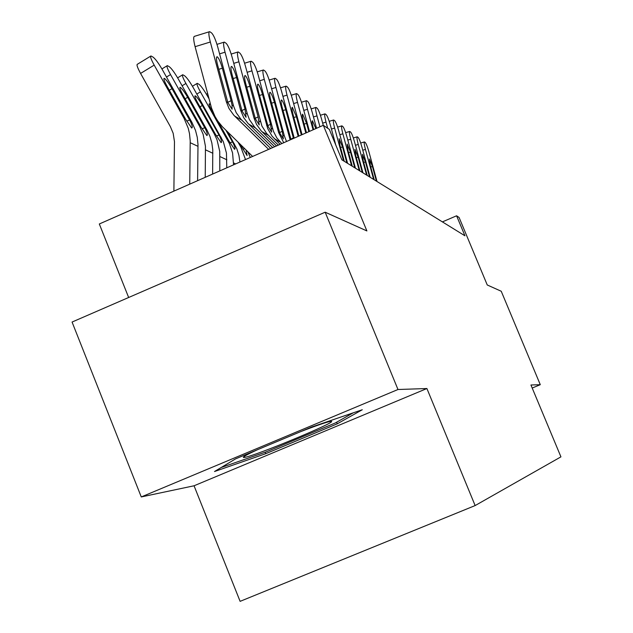 <?xml version="1.0" encoding="UTF-8"?>
<svg xmlns="http://www.w3.org/2000/svg" width="633" height="633" viewBox="0 0 633 633"><rect width="100%" height="100%" fill="white"/><g stroke="black" fill="none" stroke-linecap="round" stroke-linejoin="round"><path stroke-width="0.95" d="M194.054 485.78L426.903 388.527L397.983 389.509L141.27 496.937L194.054 485.78L240.113 601.35L475.138 505.569L560.933 456.86L530.937 384.999L540.281 384.682L501.233 291.251L487.252 284.977L459.091 217.483L456.591 215.79L442.404 221.882M141.27 496.937L72.067 322.047L325.172 212.205L366.887 230.934L323.321 125.294L99.318 223.979L128.649 297.486M532.203 388.029L540.281 384.682M397.983 389.509L325.172 212.205M323.321 125.294L329.318 129.361L341.883 159.825L464.939 235.8L456.591 215.79M426.903 388.527L475.138 505.569M214.516 471.522L265.749 453.687L337.286 423.801L362.282 409.741L311.927 426.927L235.531 458.893L214.516 471.522M336.637 422.219L337.286 423.801M265.172 452.239L265.749 453.687M268.637 149.38L233.854 115.269L228.972 108.465L226.321 101.739L210.322 42.007L195.091 46.684C193.429 40.021 193.247 36.564 194.545 36.31L209.246 31.785M252.607 156.446L222.302 126.647L217.799 121.061L214.998 116.44L211.541 108.101L195.091 46.684M270.702 148.47L240.983 119.328L236.172 112.634L233.561 106.004L217.792 47.174C215.639 39.689 213.558 34.926 211.549 32.9L209.689 31.65C208.431 31.887 208.645 35.337 210.322 42.007M227.785 102.348L231.061 100.694L232.026 105.094L232.097 109.185L227.904 102.665L217.625 65.136C216.272 59.763 216.106 56.962 217.103 56.748L217.372 56.867C218.963 58.426 220.624 62.216 222.349 68.229L218.749 69.329M231.061 100.694L222.349 68.229M197.599 180.682L197.994 144.546L197.282 137.401L195.534 130.477L191.941 122.375L162.483 69.915C158.606 63.245 155.473 58.98 153.083 57.12L150.971 55.957C149.934 56.226 151.01 59.28 154.191 65.12L140.573 73.428C137.408 67.589 136.364 64.526 137.448 64.226L150.583 56.195M189.726 184.148L190.216 140.89L189.496 133.634L188.262 128.333L184.076 118.371L154.191 65.12M173.885 191.126L174.471 141.65L173.173 133.294L170.388 126.655L140.573 73.428M190.501 121.639C192.321 125.651 192.717 127.771 191.68 128.001L185.556 119.123L166.796 85.756C164.232 81.048 163.361 78.579 164.184 78.334L164.501 78.46C166.384 79.885 168.884 83.279 172.002 88.644L190.501 121.639L191.941 122.375M257.805 449.572C246.506 454.779 241.822 457.414 243.768 457.493L244.488 457.406C254.988 456.069 338.172 421.523 331.273 421.349L330.679 421.364C326.865 421.966 316.793 425.423 300.446 431.73M353.277 412.811L335.261 422.994L265.892 451.994L221.218 467.494M272.704 147.592L247.899 123.269L243.729 117.691L240.587 110.142L225.031 52.191L219.58 53.86M274.643 146.737L254.608 127.091L249.41 119.558L247.4 114.154L232.066 57.065C229.977 49.793 227.991 45.196 226.092 43.266L224.343 42.095C223.172 42.34 223.402 45.711 225.031 52.191M241.917 110.585L245.003 109.026L246.071 117.303L242.075 111.02L232.089 74.607C230.776 69.385 230.586 66.655 231.528 66.433L231.773 66.544C233.276 68.032 234.867 71.687 236.544 77.519L233.15 78.547M245.003 109.026L236.544 77.519M276.526 145.906L261.12 130.802L256.515 124.392L254.015 118.054L238.886 61.789L233.751 63.355M278.354 145.107L266.699 133.579L261.92 126.07L245.509 66.378C243.491 59.32 241.577 54.873 239.788 53.03L238.143 51.93C237.043 52.191 237.288 55.475 238.886 61.789M255.226 118.339L258.137 116.876L259.237 124.946L255.416 118.877L245.715 83.524C244.425 78.437 244.227 75.778 245.106 75.549L245.335 75.651C246.759 77.068 248.278 80.605 249.908 86.27L246.712 87.235M258.137 116.876L249.908 86.27M280.118 144.324L272.143 136.253L267.719 128.665L251.95 70.833L247.107 72.304M281.843 143.564L276.827 137.939L273.385 131.173L258.209 75.169C256.238 68.309 254.403 64.004 252.709 62.24L251.166 61.211C250.13 61.472 250.391 64.685 251.95 70.833M267.775 125.666L270.536 124.282L271.652 132.155L267.996 126.291L258.557 91.935C257.299 86.982 257.085 84.387 257.916 84.157L258.122 84.244C259.475 85.597 260.938 89.024 262.521 94.531L259.506 95.441M270.536 124.282L262.521 94.531M283.734 142.734L278.631 132.558L264.285 79.378L259.712 80.763M286.52 141.507L284.359 135.937L270.204 83.477C268.297 76.807 266.533 72.629 264.918 70.951L263.463 69.978C262.489 70.247 262.758 73.381 264.285 79.378M279.636 132.59L282.247 131.276L283.378 138.967L279.881 133.294L270.695 99.887C269.468 95.053 269.239 92.521 270.022 92.283L270.212 92.371C271.494 93.66 272.902 96.984 274.437 102.34L271.589 103.195M282.247 131.276L274.437 102.34M212.625 174.059L212.783 149.784L211.833 142.9L209.887 136.253L206.975 130.01L178.34 79.085C174.573 72.613 171.559 68.491 169.304 66.726L167.326 65.626C166.36 65.911 167.428 68.886 170.53 74.567L166.479 77.036M205.227 177.319L205.456 146.318L203.114 134.236L199.569 126.252L170.53 74.567M205.614 129.322C207.395 133.231 207.798 135.304 206.825 135.525L200.962 126.956L182.739 94.578C180.239 89.997 179.368 87.583 180.128 87.338L180.421 87.449C182.209 88.802 184.614 92.086 187.637 97.292L205.614 129.322L206.975 130.01M226.78 167.824L226.448 153.051L223.346 141.721L193.279 87.734C189.623 81.435 186.727 77.455 184.583 75.77L182.723 74.741C181.829 75.026 182.89 77.938 185.92 83.469L182.106 85.787M219.809 170.894L219.746 151.437L217.032 139.814L214.16 133.666L185.92 83.469M219.857 136.562C221.597 140.376 222.009 142.393 221.091 142.615L215.465 134.331L197.749 102.886C195.304 98.424 194.442 96.066 195.154 95.812L195.423 95.915C197.116 97.213 199.427 100.386 202.37 105.442L219.857 136.562L221.139 137.211M239.954 162.016L238.91 155.307L236.853 148.858L227.769 132.06M209.017 98.772L207.387 95.892C203.834 89.775 201.033 85.914 198.999 84.308L197.259 83.334C196.42 83.627 197.48 86.468 200.432 91.864L196.839 94.048M233.553 164.841L232.58 152.996L229.423 143.588L200.432 91.864M225.902 130.224L233.292 143.39C235.001 147.109 235.421 149.079 234.55 149.309L229.154 141.286L217.396 120.46M209.104 103.954L209.333 103.812C208.661 104.065 209.523 106.368 211.905 110.72L213.97 114.383M209.333 103.812L210.639 104.856M250.296 157.467L247.883 151.809M245.517 159.571L240.912 147.267L238 142.108M246.11 150.068L247.092 155.576L239.812 143.881M290.136 139.917L275.964 87.465L271.636 88.77M294.21 138.121L281.566 91.342C279.707 84.854 278.014 80.802 276.479 79.188L275.11 78.27C274.184 78.547 274.469 81.61 275.964 87.465M290.99 139.537L282.176 107.404C280.973 102.696 280.743 100.22 281.479 99.974L281.661 100.054C282.872 101.296 284.233 104.516 285.72 109.723L283.022 110.538M290.856 139.141L293.332 137.907L285.72 109.723M293.332 137.907L293.475 138.437M298.175 136.372L287.026 95.124L282.919 96.358M302.044 134.671L292.343 98.803C290.531 92.481 288.893 88.549 287.437 87.006L286.14 86.135C285.269 86.412 285.562 89.411 287.026 95.124M298.879 136.063L293.055 114.533C291.884 109.928 291.639 107.507 292.335 107.27L296.418 116.733L293.862 117.501M301.355 134.971L296.418 116.733M305.81 133.009L297.518 102.396L293.625 103.559M309.482 131.395L302.574 105.893C300.802 99.729 299.227 95.907 297.834 94.42L296.608 93.597C295.785 93.882 296.086 96.817 297.518 102.396M306.475 132.716L303.381 121.291C302.234 116.804 301.988 114.431 302.645 114.185L306.578 123.38L304.149 124.108M308.825 131.68L306.578 123.38M313.058 129.812L307.496 109.295L303.793 110.411M316.54 128.277L312.298 112.627C310.574 106.613 309.046 102.894 307.725 101.47L306.562 100.687C305.779 100.979 306.087 103.844 307.496 109.295M313.691 129.536L313.193 127.716C312.069 123.324 311.816 121.014 312.441 120.761L315.907 128.562M319.942 126.782L316.983 115.871L313.462 116.923M323.257 125.318L321.556 119.036C319.871 113.172 318.399 109.549 317.133 108.18L316.033 107.436C315.289 107.729 315.606 110.538 316.983 115.871M327.68 128.254L326.019 122.129L322.664 123.126M335.783 145.036L330.379 125.144C328.741 119.415 327.308 115.894 326.098 114.573L325.053 113.869C324.349 114.154 324.666 116.907 326.019 122.129M330.869 133.128L333.908 140.486M343.537 160.845L334.635 128.095L331.439 129.045M347.604 163.354L338.797 130.976C337.191 125.381 335.814 121.947 334.651 120.666L333.654 120.001C332.982 120.294 333.314 122.992 334.635 128.095M344.281 161.304L339.905 145.202L339.106 138.674L342.532 146.927L340.53 147.521M346.876 162.91L342.532 146.927M351.576 165.806L342.864 133.792L339.81 134.694M355.453 168.204L346.837 136.546C345.27 131.071 343.933 127.724 342.817 126.489L341.867 125.848C341.234 126.149 341.567 128.792 342.864 133.792M352.28 166.242L348 150.504L347.193 144.102L350.508 152.149L348.601 152.719M354.765 167.777L350.508 152.149M359.251 170.546L350.722 139.236L347.802 140.099M362.962 172.841L354.527 141.871C352.992 136.514 351.695 133.246 350.627 132.06L349.725 131.45C349.115 131.743 349.448 134.338 350.722 139.236M359.924 170.965L355.738 155.576L354.923 149.293L358.136 157.15L356.308 157.688M362.305 172.429L358.136 157.15M366.594 175.08L358.246 144.443L355.453 145.273M370.155 177.28L361.886 146.967C360.383 141.729 359.125 138.54 358.096 137.385L357.234 136.807C356.656 137.1 356.996 139.648 358.246 144.443M367.243 175.483L363.136 160.418L362.416 154.302L365.439 161.929L363.69 162.444M369.514 176.884L365.439 161.929M373.628 179.424L365.447 149.428L362.772 150.219M377.031 181.529L368.936 151.849C367.464 146.721 366.238 143.604 365.257 142.488L364.426 141.934C363.88 142.227 364.22 144.728 365.447 149.428M374.245 179.804L370.226 165.063L369.49 159.057L372.433 166.511L370.756 167.001M376.429 181.149L372.433 166.511M227.904 102.665L226.321 101.739M233.561 106.004L232.026 105.094M241.814 120.175L234.693 116.124M184.076 118.371L185.556 119.123M190.224 142.718L198.002 146.342M172.002 88.644L169.328 90.266M186.735 121.125L189.615 120.009M242.075 111.02L240.587 110.142M247.4 114.154L245.952 113.299M255.416 127.913L248.714 124.1M255.416 118.877L254.015 118.054M260.432 121.837L259.063 121.03M268.226 135.201L261.912 131.609M267.996 126.291L266.675 125.516M272.736 129.085L271.446 128.325M280.316 142.077L274.358 138.682M279.881 133.294L278.631 132.558M284.359 135.937L283.141 135.217M199.569 126.252L200.962 126.956M205.551 149.863L212.87 153.281M187.637 97.292L185.121 98.819M202.046 128.792L204.752 127.739M214.16 133.666L215.465 134.331M219.975 156.588L226.875 159.809M202.37 105.442L199.996 106.874M216.462 136.008L219.018 135.027M227.912 140.661L229.154 141.286M233.577 162.934L235.658 163.907M233.292 143.39L234.503 144.007M230.056 142.829L232.477 141.895M240.912 147.267L242.083 147.861M242.914 149.277L244.631 148.613M290.689 139.664L289.938 139.22M244.947 455.958L243.768 457.493M216.969 44.357L223.947 42.213M231.187 54.058L237.786 52.041M244.583 63.213L250.842 61.306M257.235 71.869L263.17 70.065M166.97 65.848L161.921 68.926M182.407 74.939L177.628 77.843M196.966 83.516L192.44 86.262M207.608 93.518L206.429 94.23M269.191 80.059L274.833 78.35M280.522 87.829L285.894 86.207M291.267 95.203L296.386 93.668M301.466 102.214L306.348 100.75M311.175 108.892L315.835 107.491M320.417 115.253L324.871 113.916M329.223 121.322L333.488 120.048M337.626 127.114L341.717 125.896M345.658 132.653L349.582 131.49M353.341 137.962L357.099 136.839M360.691 143.042L364.307 141.966"/></g></svg>
